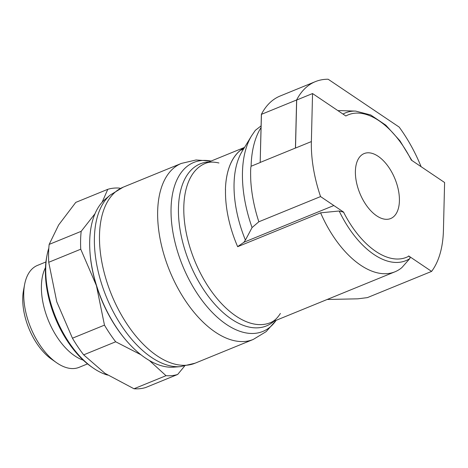 <?xml version="1.0" encoding="UTF-8"?>
<svg xmlns="http://www.w3.org/2000/svg" width="468" height="468" viewBox="0 0 468 468"><rect width="100%" height="100%" fill="white"/><g stroke="black" fill="none" stroke-linecap="round" stroke-linejoin="round"><path stroke-width="0.7" d="M48.824 248.139A79.227 42.875 67.8 0 0 46.975 255.487A79.227 42.875 67.8 0 0 92.828 367.772A79.227 42.875 67.8 0 0 93.799 368.439A79.227 42.875 67.8 0 0 107.634 375.084M46.975 255.487L46.595 257.511A76.963 41.646 67.8 0 0 91.137 366.584L92.828 367.772M45.466 267.643A55.048 29.788 67.8 0 0 74.792 355.885A55.048 29.788 67.8 0 0 83.24 360.149M45.922 261.957L37.458 265.414A55.048 29.788 67.8 0 0 24.593 284.614A55.048 29.788 67.8 0 0 56.452 362.636A55.048 29.788 67.8 0 0 57.131 363.098A55.048 29.788 67.8 0 0 79.086 367.345L87.545 363.888M24.593 284.614L23.494 290.505A48.467 26.231 67.8 0 0 51.55 359.196L56.452 362.636M195.08 363.203A95.068 51.451 67.8 0 1 157.166 355.873A95.068 51.451 67.8 0 1 99.503 235.006A95.068 51.451 67.8 0 1 123.195 187.171L110.267 195.016L105.206 199.286A92.038 49.807 67.8 0 0 94.074 276.863A92.038 49.807 67.8 0 0 145.519 358.084A92.038 49.807 67.8 0 0 173.751 367.146L180.356 366.655L195.08 363.203L253.241 339.452L266.163 331.619L276.167 320.311M409.804 258.593A79.829 43.196 67.8 0 1 374.002 254.522A79.829 43.196 67.8 0 1 339.171 211.004L320.609 212.829A86.018 46.548 67.8 0 0 360.635 265.18A86.018 46.548 67.8 0 0 394.939 271.809A86.018 46.548 67.8 0 0 401.883 267.579L409.804 258.593C410.313 257.64 409.933 256.751 408.64 255.926M411.916 160.495L399.953 140.815L385.825 125.178L370.685 114.958L355.686 111.097L340.897 110.635A86.018 46.548 67.8 0 0 337.995 110.688M320.609 212.829L237.662 246.7M237.65 246.671A86.018 46.548 -112.2 0 1 225.517 189.587L225.424 189.78A86.018 46.548 -112.2 0 1 244.407 147.613M399.409 200.889A35.088 18.989 -112.2 0 1 390.663 218.538A35.088 18.989 -112.2 0 1 367.257 206.534A35.088 18.989 -112.2 0 1 355.393 171.229A35.088 18.989 -112.2 0 1 364.133 153.574A35.088 18.989 -112.2 0 1 387.545 165.578A35.088 18.989 -112.2 0 1 399.409 200.889M244.109 148.104L241.517 150.029L243.729 148.73M245.653 239.598L243.752 242.541M333.836 205.528L343.506 212.045A76.963 41.646 67.8 0 0 408.944 256.131L431.601 271.399A104.013 56.289 -112.2 0 0 443.424 230.543L444.6 182.514L411.296 160.074A76.963 41.646 67.8 0 0 345.852 115.988L312.548 93.547L311.372 141.576A105.259 56.961 -112.2 0 0 320.557 196.578L333.836 205.528L244.056 242.19L237.604 246.659M244.325 147.753A86.018 46.548 67.8 0 0 225.424 189.78M327.161 299.485L357.821 298.824L367.392 297.619L431.601 271.399M261.033 127.583A105.259 56.961 67.8 0 0 251.105 166.245C250.608 167.304 250.491 172.013 250.76 180.361C251.556 193.898 254.247 207.704 258.839 221.779L252.065 227.571L245.419 240.107A89.809 48.602 67.8 0 1 234.059 183.731A89.809 48.602 67.8 0 1 242.155 151.322L251.614 135.767A101.468 54.908 67.8 0 0 242.465 172.382A101.468 54.908 67.8 0 0 252.065 227.571M251.614 135.767L255.341 130.32L261.074 125.886M261.372 114.444L260.179 162.507M260.179 162.478L261.442 114.414M295.443 148.005L296.618 99.977A106.909 57.856 -112.2 0 1 315.379 81.625L280.133 96.016A106.909 57.856 67.8 0 0 261.372 114.367L260.196 162.396M315.379 81.625A106.909 57.856 -112.2 0 1 328.156 79.238L399.151 127.068A106.909 57.856 -112.2 0 1 421.112 166.69M312.548 93.547L296.689 100.023L295.513 148.052L311.372 141.576M296.618 99.977L261.372 114.367M343.81 212.25L339.142 211.004M320.557 196.578L258.839 221.779M184.544 366.157L177.676 374.459L145.659 387.533A99.035 53.592 67.8 0 1 134 388.762L166.017 375.687L149.368 360.5M140.973 354.773L115.69 341.78L83.673 354.855L105.019 373.365L134 388.762M48.725 262.285L56.768 301.807L72.446 338.206L104.469 325.131L96.42 285.615L80.742 249.21L48.725 262.285A99.035 53.592 67.8 0 1 49.163 244.407L81.18 231.332L94.986 213.747M102.106 202.293L107.786 189.318L75.769 202.392L58.646 224.962L49.163 244.407M107.786 189.318A99.035 53.592 67.8 0 1 119.445 188.089L120.311 188.464M89.932 251.474A90.546 49 67.8 0 0 96.42 285.615A90.546 49 67.8 0 0 126.313 340.569M81.18 231.332A99.035 53.592 67.8 0 0 80.742 249.21M104.469 325.131A99.035 53.592 67.8 0 0 115.69 341.78M166.017 375.687A99.035 53.592 67.8 0 0 177.676 374.459M72.446 338.206A99.035 53.592 67.8 0 0 83.673 354.855M218.936 162.987C213.42 161.694 208.857 161.846 205.253 163.443L205.253 163.443A86.018 46.548 67.8 0 0 183.813 206.727A86.018 46.548 67.8 0 0 235.989 316.081A86.018 46.548 67.8 0 0 270.288 322.709L394.939 271.809M208.974 161.922A87.534 47.367 67.8 0 0 178.46 207.886A87.534 47.367 67.8 0 0 231.549 319.164A87.534 47.367 67.8 0 0 274.014 321.188M211.097 161.056A91.278 49.397 67.8 0 0 171.054 208.365A91.278 49.397 67.8 0 0 226.418 324.412A91.278 49.397 67.8 0 0 276.138 320.323M123.195 187.171L181.356 163.42A95.068 51.451 67.8 0 0 157.663 211.261A95.068 51.451 67.8 0 0 215.327 332.128A95.068 51.451 67.8 0 0 253.241 339.452M110.267 195.016A94.109 50.924 67.8 0 0 94.407 237.744A94.109 50.924 67.8 0 0 151.486 357.388A94.109 50.924 67.8 0 0 180.356 366.655M355.686 111.097A79.829 43.196 67.8 0 0 342.991 114.057M260.179 162.536L251.105 166.245M295.478 148.028L260.231 162.419M205.253 163.443L244.536 147.402M211.132 161.045L196.069 159.974L181.356 163.42M280.385 313.461C277.349 318.246 273.985 321.329 270.288 322.709"/></g></svg>
